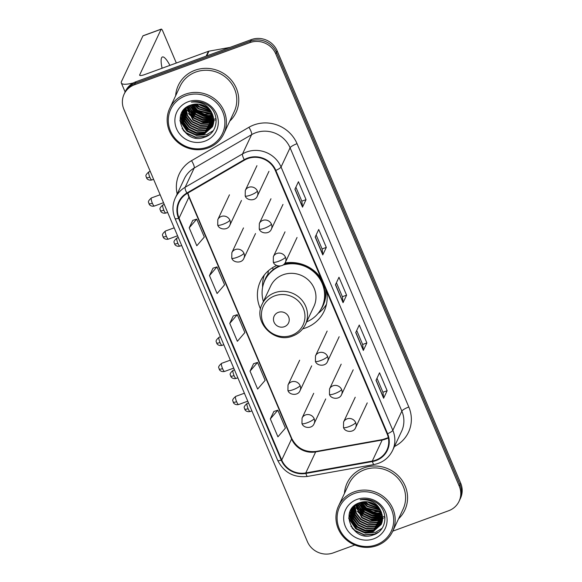 <?xml version="1.0" encoding="UTF-8"?>
<svg xmlns="http://www.w3.org/2000/svg" width="582" height="582" viewBox="0 0 582 582"><rect width="100%" height="100%" fill="white"/><g stroke="black" fill="none" stroke-linecap="round" stroke-linejoin="round"><path stroke-width="0.87" d="M276.654 265.494A35.196 33.436 -154.8 0 0 260.423 281.288A35.196 33.436 -154.8 0 0 260.54 309.035M302.705 328.845A35.196 33.436 -154.8 0 0 305.717 327.899A35.196 33.436 -154.8 0 0 324.138 311.217A35.196 33.436 -154.8 0 0 326.538 291.175M321.075 278.305A35.196 33.436 -154.8 0 0 285.005 262.984M369.868 519.42A26.561 25.237 -154.8 0 0 377.449 520.57A26.561 25.237 -154.8 0 1 369.868 519.42M201.066 121.747A26.561 25.237 -154.8 0 0 208.647 122.897A26.561 25.237 -154.8 0 1 201.066 121.747M392.755 531.155L448.642 510.741A19.926 18.93 -154.8 0 0 459.067 501.298L460.478 498.294A19.926 18.93 -154.8 0 0 460.668 483.169L277.17 50.86A19.926 18.93 -154.8 0 0 251.344 39.605L135.926 81.764A19.926 18.93 -154.8 0 0 125.494 91.207L124.795 92.705A19.926 18.93 -154.8 0 1 135.22 83.27A19.926 18.93 -154.8 0 0 124.795 92.705L124.09 94.211A19.926 18.93 -154.8 0 0 123.893 109.336L307.398 541.646A19.926 18.93 -154.8 0 0 333.224 552.9L354.809 545.014M459.067 501.298A19.926 18.93 -154.8 0 0 459.256 486.174L275.759 53.864A19.926 18.93 -154.8 0 0 249.933 42.61L250.638 41.111L135.22 83.27L250.638 41.111A19.926 18.93 -154.8 0 1 276.465 52.365A19.926 18.93 -154.8 0 0 250.638 41.111L251.344 39.605M459.256 486.174L459.962 484.668L276.465 52.365L459.962 484.668A19.926 18.93 -154.8 0 1 459.773 499.8A19.926 18.93 -154.8 0 0 459.962 484.668L460.668 483.169M195.006 70.255A31.879 30.279 -154.8 0 0 178.325 85.365A31.879 30.279 -154.8 0 0 175.648 95.746A31.879 30.279 -154.8 0 1 178.325 85.365A31.879 30.279 -154.8 0 1 195.006 70.255A31.879 30.279 -154.8 0 1 229.788 78.446A31.879 30.279 -154.8 0 1 236.03 112.472A31.879 30.279 -154.8 0 0 229.788 78.446A31.879 30.279 -154.8 0 0 195.006 70.255M363.815 467.928A31.879 30.279 -154.8 0 0 347.127 483.038A31.879 30.279 -154.8 0 0 344.449 493.42A31.879 30.279 -154.8 0 1 347.127 483.038A31.879 30.279 -154.8 0 1 363.815 467.928A31.879 30.279 -154.8 0 1 398.59 476.12A31.879 30.279 -154.8 0 1 404.832 510.145A31.879 30.279 -154.8 0 0 398.59 476.12A31.879 30.279 -154.8 0 0 363.815 467.928M247.801 158.573A21.25 20.188 25.2 0 1 275.344 170.577L387.125 433.903A21.25 20.188 25.2 0 1 386.921 450.039A21.25 20.188 25.2 0 1 372.298 461.053L305.776 472.948A21.25 20.188 25.2 0 1 281.724 459.998L179.067 218.148A21.25 20.188 25.2 0 1 179.271 202.012A21.25 20.188 25.2 0 1 187.142 193.464L244.549 160.094A21.25 20.188 25.2 0 1 247.801 158.573M247.597 158.093A21.781 20.69 -154.8 0 0 244.265 159.657L186.858 193.028A21.781 20.69 -154.8 0 0 178.587 218.33L281.244 460.173A21.781 20.69 -154.8 0 0 305.892 473.45L372.415 461.555A21.781 20.69 -154.8 0 0 387.605 433.728L275.832 170.402A21.781 20.69 -154.8 0 0 247.597 158.093M376.983 378.242L382.941 392.283L383.662 397.986A5.311 1.135 157 0 1 383.618 398.219L387.146 390.711L379.537 372.8L376.016 380.308L383.618 398.219M382.927 392.253L387.146 390.711M356.708 330.474L362.659 344.508L363.386 350.219A5.311 1.135 157 0 1 363.343 350.451L366.864 342.943L359.261 325.032L355.733 332.54L363.343 350.451M362.651 344.486L366.864 342.943M295.874 187.171L301.832 201.205L302.56 206.916A5.311 1.135 157 0 1 302.509 207.148L306.037 199.641L298.435 181.722L294.907 189.23L302.509 207.148M301.818 201.176L306.037 199.641M316.15 234.939L322.108 248.972L322.835 254.683A5.311 1.135 157 0 1 322.784 254.916L326.313 247.408L318.71 229.49L315.182 237.005L322.784 254.916M322.093 248.943L326.313 247.408M336.425 282.707L342.383 296.74L343.111 302.451A5.311 1.135 157 0 1 343.06 302.684L346.588 295.176L338.986 277.258L335.458 284.773L343.06 302.684M342.376 296.718L346.588 295.176M229.745 121.165A31.879 30.279 -154.8 0 0 236.03 112.472A31.879 30.279 -154.8 0 1 229.745 121.165M398.546 518.838A31.879 30.279 -154.8 0 0 404.832 510.145A31.879 30.279 -154.8 0 1 398.546 518.838M249.933 42.61L134.515 84.768A19.926 18.93 -154.8 0 0 124.09 94.211M273.867 411.459L270.317 418.916L277.92 436.827L285.42 428.119L277.818 410.201L273.809 411.481M213.041 268.157L209.484 275.606L217.093 293.524L224.594 284.809L216.984 266.898L212.983 268.178M192.758 220.389L189.208 227.838L196.811 245.757L204.318 237.041L196.709 219.13L192.7 220.403M253.592 363.692L250.042 371.149L257.644 389.06L265.145 380.344L257.542 362.433L253.534 363.714M229.766 323.381L237.369 341.292L244.869 332.577L237.267 314.666L233.258 315.946L229.766 323.381L237.267 314.666M209.484 275.606L216.984 266.898M189.208 227.838L196.709 219.13M250.042 371.149L257.542 362.433M270.317 418.916L277.818 410.201M169.908 65.373A21.25 4.831 69.9 0 0 162.407 56.971A21.25 4.831 69.9 0 0 162.094 68.232M192.897 107.852A26.561 25.237 -154.8 0 0 210.815 115.723M133.322 82.942A26.561 5.689 157 0 1 121.332 83.015A26.561 5.689 157 0 1 121.485 81.509L142.917 35.888A3.317 0.757 -110.1 0 1 143.041 35.757L161.265 29.1A3.317 0.757 69.9 0 0 161.141 29.231L139.709 74.852A6.642 1.426 -23 0 0 139.665 75.231A6.642 1.426 -23 0 0 144.896 74.511L208.414 51.311A3.317 3.157 25.2 0 1 208.96 51.165L229.999 47.404M176.324 63.031L162.851 31.283A3.317 0.757 69.9 0 0 161.265 29.1M207.49 147.122A28.554 27.128 -154.8 0 0 222.71 111.904A28.554 27.128 -154.8 0 0 185.694 95.768A28.554 27.128 -154.8 0 0 170.475 130.986A28.554 27.128 -154.8 0 0 207.49 147.122M208.174 147.937A29.886 28.387 -154.8 0 0 223.815 133.78A29.886 28.387 -154.8 0 0 217.966 101.879A29.886 28.387 -154.8 0 0 185.36 94.204A29.886 28.387 -154.8 0 0 169.718 108.361A29.886 28.387 -154.8 0 0 175.568 140.262A29.886 28.387 -154.8 0 0 208.174 147.937M223.815 133.78L234.226 111.628A29.886 28.387 -154.8 0 0 228.377 79.727A29.886 28.387 -154.8 0 0 195.77 72.052A29.886 28.387 -154.8 0 0 180.129 86.209L169.718 108.361M200.906 102.796A16.602 15.772 -154.8 0 0 201.328 103.123M208.662 108.856L200.033 105.138L198.92 104.163M207.992 108.245L199.815 104.309M210.458 110.878L199.153 107.015L196.236 104.018M210.095 110.413L199.371 106.542L196.818 104.011M211.586 112.573L198.273 108.892L194.213 104.185M211.339 112.173L198.491 108.427L194.679 104.127M212.365 114.108L204.522 114.225L197.385 110.769L192.533 104.527M212.197 113.737L197.611 110.304L192.926 104.425M212.939 115.527L204.311 116.24L196.505 112.646L191.078 104.971M212.816 115.178L204.478 115.76L196.723 112.18L191.42 104.847M213.347 116.858L211.797 117.499L203.431 118.117L195.625 114.523L189.776 105.458M213.259 116.531L203.649 117.644L195.843 114.057L190.088 105.327M213.616 118.131L210.917 119.375L202.543 119.994L194.744 116.4L188.619 105.997M213.558 117.819L211.135 118.903L202.769 119.521L194.963 115.934L188.895 105.859M213.761 119.346L210.029 121.252L201.663 121.871L193.857 118.277L187.571 106.586M213.732 119.048L210.255 120.78L201.881 121.398L194.082 117.811L187.826 106.433M213.812 120.518L209.149 123.129L200.783 123.748L192.977 120.154L186.633 107.204M213.812 120.227L209.375 122.657L201.001 123.275L193.195 119.688L186.858 107.044M213.776 121.645L208.269 125.006L199.902 125.625L192.096 122.031L187.193 115.68L185.796 107.845M213.79 121.369L208.487 124.541L200.121 125.152L192.315 121.565L187.477 115.367L186 107.685M213.652 122.737L207.388 126.883L199.015 127.502L191.216 123.908L186.087 117.033L185.054 108.485M213.689 122.467L207.607 126.418L199.24 127.029L191.434 123.442L186.335 116.633L185.229 108.325M213.456 123.791L206.508 128.76L198.135 129.379L190.329 125.792L185.2 118.91L184.145 110.551L184.414 109.11M213.514 123.53L206.726 128.295L198.36 128.906L190.554 125.319L185.425 118.444L184.559 108.958M213.187 124.81L205.621 130.637L197.254 131.256L189.448 127.669L184.319 120.787L183.257 112.428L183.839 109.874M213.259 124.563L205.846 130.172L197.473 130.79L189.674 127.196L184.538 120.321L183.483 111.955L183.977 109.656M212.852 125.799L204.74 132.514L196.374 133.132L188.568 129.546L183.439 122.664L182.377 114.305L183.301 110.769M183.395 110.529L183.643 109.969M212.939 125.552L204.959 132.049L196.592 132.667L188.786 129.073L183.657 122.198L182.603 113.832L183.432 110.544M183.519 110.304L183.672 109.933M212.488 114.385A16.602 15.772 -154.8 0 0 190.969 105.007C169.224 111.591 183.934 145.384 204.158 137.345C219.021 133.314 220.243 111.475 206.304 104.273C201.532 101.69 196.556 100.977 191.376 102.119C201.765 101.319 208.8 105.407 212.488 114.385L213.696 122.438L212.445 126.752L203.86 134.391L195.494 135.009L187.688 131.423L182.559 124.541L181.497 116.182L182.828 111.693L184.203 109.329M212.546 126.52L204.078 133.925L195.712 134.544L187.906 130.95L182.777 124.075L181.715 115.709L182.944 111.46M188.226 101.741A21.912 20.821 -154.8 0 0 176.55 128.768A21.912 20.821 -154.8 0 0 204.959 141.15A21.912 20.821 -154.8 0 0 216.635 114.123A21.912 20.821 -154.8 0 0 188.226 101.741M209.396 134.646L205.839 136.334L195.639 137.119L186.131 132.783L182.093 128.498M187.76 131.481L179.954 120.205M188.641 129.604L181.948 121.42M181.446 120.219L180.413 116.364M189.521 127.727L182.828 119.543M182.333 118.342L181.657 116.211M181.555 115.803L181.213 113.941M190.401 125.843L183.716 117.666M183.214 116.465L182.537 114.334M182.435 113.927L182.282 113.199M182.261 113.083L182.108 112.151M191.289 123.966L184.596 115.782M184.094 114.581L183.417 112.457M183.315 112.042L183.163 111.322M183.141 111.206L183.054 110.718M216.191 119.783L215.529 120.154M214.503 120.663L214.016 120.881M213.812 120.969L212.597 121.42M211.433 121.769L201.27 121.791M193.93 118.335L187.244 110.151M215.384 118.786L214.896 119.004M214.693 119.092L214.016 119.354M212.314 119.892L202.15 119.914M194.817 116.458L188.124 108.274M197.458 110.827L191.856 104.709M198.346 108.95L193.69 104.273M199.226 107.073L195.872 104.025M207.912 135.642L205.73 136.566L195.53 137.352L186.022 133.023L183.315 130.426M213.288 130.608L206.61 134.689L196.41 135.475L186.902 131.146L179.969 120.874M205.271 133.453L196.069 133.343L187.782 129.269L182.202 122.402M181.562 121.005L180.325 116.735M211.448 120.307L202.245 120.198L193.959 116.124L188.372 109.263M212.328 118.43L203.125 118.321L194.839 114.247L189.259 107.386M213.208 116.553L204.006 116.444L195.719 112.37L190.139 105.509M212.721 114.93L196.607 110.493L191.645 104.775M210.822 111.388L198.367 106.739L195.574 104.047M209.054 109.241L198.346 104.091M284.387 326.698A7.966 7.573 -154.8 0 0 288.636 316.87A7.966 7.573 -154.8 0 0 278.305 312.367A7.966 7.573 -154.8 0 0 274.057 322.195A7.966 7.573 -154.8 0 0 284.387 326.698M305.463 324.414L313.924 306.416A23.906 22.713 -154.8 0 0 309.238 280.895A23.906 22.713 -154.8 0 0 283.158 274.755A23.906 22.713 -154.8 0 0 270.645 286.089L262.191 304.08C252.683 321.73 274.035 343.998 292.695 336.01C298.522 333.792 302.778 329.929 305.463 324.414A23.906 22.713 -154.8 0 0 300.785 298.893A23.906 22.713 -154.8 0 0 274.704 292.753A23.906 22.713 -154.8 0 0 262.191 304.08M306.663 321.861A31.544 29.966 -154.8 0 0 321.89 307.412A31.544 29.966 -154.8 0 0 316.281 274.333A31.544 29.966 -154.8 0 0 282.823 265.123M321.89 307.412L322.246 306.663A31.544 29.966 -154.8 0 0 316.972 273.955A31.544 29.966 -154.8 0 0 284.125 264.104M278.873 266.061A31.544 29.966 -154.8 0 0 265.145 279.833L264.788 280.589A31.544 29.966 -154.8 0 0 263.391 301.527M280.306 266.018A31.544 29.966 -154.8 0 0 264.788 280.589M262.606 287.29L262.577 286.642A34.534 32.803 25.2 0 1 264.279 275.068M273.264 269.582L272.478 267.727M263.821 282.917A31.843 30.249 -154.8 0 1 267.88 274.238L268.404 270.746M326.466 304.284A34.534 32.803 25.2 0 1 318.638 312.985L318.128 313.371M361.698 505.525A26.561 25.237 -154.8 0 0 379.617 513.397M376.292 544.796A28.554 27.128 -154.8 0 0 391.511 509.577A28.554 27.128 -154.8 0 0 354.496 493.441A28.554 27.128 -154.8 0 0 339.277 528.66A28.554 27.128 -154.8 0 0 376.292 544.796M376.976 545.61A29.886 28.387 -154.8 0 0 392.617 531.453A29.886 28.387 -154.8 0 0 386.768 499.552A29.886 28.387 -154.8 0 0 354.162 491.877A29.886 28.387 -154.8 0 0 338.52 506.034A29.886 28.387 -154.8 0 0 344.369 537.935A29.886 28.387 -154.8 0 0 376.976 545.61M392.617 531.453L403.028 509.301A29.886 28.387 -154.8 0 0 397.179 477.4A29.886 28.387 -154.8 0 0 364.572 469.725A29.886 28.387 -154.8 0 0 348.931 483.882L338.52 506.034M369.708 500.469A16.602 15.772 -154.8 0 0 370.13 500.796M377.463 506.529L368.835 502.812L367.722 501.837M376.794 505.918L368.617 501.982M379.26 508.552L367.955 504.689L365.038 501.691M378.897 508.086L368.173 504.223L365.62 501.684M380.388 510.247L367.075 506.566L363.015 501.859M380.141 509.847L367.293 506.1L363.481 501.8M381.166 511.782L373.324 511.898L366.187 508.442L361.335 502.201M380.999 511.411L366.413 507.977L361.728 502.099M381.741 513.2L373.113 513.913L365.307 510.319L359.88 502.644M381.617 512.851L373.288 513.433L365.525 509.854L360.222 502.521M382.148 514.532L380.599 515.172L372.233 515.79L364.427 512.196L358.577 503.132M382.061 514.204L372.451 515.317L364.645 511.731L358.89 503.001M382.418 515.805L379.719 517.049L371.345 517.667L363.546 514.073L357.421 503.67M382.359 515.492L379.937 516.576L371.571 517.194L363.765 513.608L357.697 503.532M382.563 517.02L378.838 518.926L370.465 519.544L362.659 515.95L356.373 504.259M382.541 516.721L379.057 518.453L370.69 519.071L362.884 515.485L356.628 504.107M382.614 518.191L377.951 520.803L369.585 521.421L361.778 517.827L355.435 504.878M382.614 517.9L378.176 520.33L369.803 520.948L362.004 517.362L355.66 504.718M382.578 519.319L377.071 522.68L368.704 523.298L360.898 519.704L355.995 513.353L354.598 505.518M382.592 519.042L377.289 522.214L368.923 522.825L361.116 519.239L356.279 513.04L354.802 505.358M382.454 520.41L376.19 524.557L367.824 525.175L360.018 521.581L354.889 514.706L353.856 506.165M382.49 520.141L376.409 524.091L368.042 524.702L360.236 521.116L355.136 514.306L354.031 505.998M382.258 521.465L375.31 526.434L366.936 527.052L359.138 523.465L354.002 516.583L352.947 508.224L353.216 506.784M382.316 521.203L375.528 525.968L367.162 526.579L359.356 522.992L354.227 516.118L353.361 506.631M381.988 522.483L374.422 528.311L366.056 528.929L358.25 525.342L353.121 518.46L352.066 510.101L352.641 507.548M382.061 522.236L374.648 527.845L366.274 528.463L358.476 524.869L353.347 517.995L352.285 509.628L352.787 507.329M381.654 523.473L373.542 530.187L365.176 530.806L357.37 527.219L352.241 520.337L351.179 511.978L352.103 508.442M352.197 508.202L352.445 507.642M381.741 523.225L373.76 529.722L365.394 530.34L357.588 526.746L352.459 519.872L351.404 511.505L352.234 508.217M352.328 507.977L352.474 507.606M381.29 512.058A16.602 15.772 -154.8 0 0 359.771 502.681C338.026 509.265 352.736 543.057 372.96 535.018C387.823 530.988 389.045 509.148 375.106 501.946C370.334 499.363 365.358 498.65 360.178 499.793C370.567 498.992 377.602 503.081 381.29 512.058L382.498 520.112L381.246 524.426L372.662 532.064L364.296 532.683L356.49 529.096L351.361 522.214L350.299 513.855L351.63 509.366L353.005 507.002M381.356 524.193L372.88 531.599L364.514 532.217L356.708 528.623L351.579 521.748L350.517 513.382L351.746 509.134M357.028 499.414A21.912 20.821 -154.8 0 0 345.352 526.441A21.912 20.821 -154.8 0 0 373.76 538.823A21.912 20.821 -154.8 0 0 385.437 511.796A21.912 20.821 -154.8 0 0 357.028 499.414M378.198 532.319L374.641 534.007L364.441 534.793L354.933 530.457L350.895 526.172M356.562 529.154L348.756 517.878M357.443 527.277L350.75 519.093M350.248 517.893L349.215 514.037M358.323 525.401L351.637 517.216M351.135 516.016L350.459 513.884M350.357 513.477L350.015 511.614M359.21 523.524L352.517 515.339M352.015 514.139L351.339 512.007M351.237 511.6L351.084 510.872M351.062 510.756L350.91 509.825M360.091 521.639L353.398 513.455M352.896 512.262L352.219 510.13M352.117 509.723L351.965 508.995M351.921 508.755L351.855 508.392M384.993 517.456L384.331 517.827M383.305 518.336L382.818 518.555M382.614 518.642L381.399 519.093M380.235 519.442L370.072 519.464M362.732 516.008L356.046 507.824M384.185 516.46L383.698 516.678M383.494 516.765L382.818 517.027M381.115 517.565L370.952 517.587M363.619 514.132L356.926 505.947M366.26 508.501L360.658 502.382M367.147 506.624L362.491 501.946M368.028 504.747L364.674 501.699M376.714 533.316L374.532 534.24L364.332 535.025L354.824 530.697L352.117 528.1M382.09 528.281L375.412 532.363L365.212 533.148L355.704 528.82L348.771 518.547M374.073 531.126L364.87 531.017L356.584 526.943L351.004 520.075M350.364 518.678L349.127 514.408M380.25 517.98L371.047 517.871L362.761 513.797L357.173 506.937M381.13 516.103L371.927 515.994L363.641 511.92L358.061 505.06M382.01 514.226L372.807 514.117L364.528 510.043L358.941 503.183M381.523 512.604L365.409 508.166L360.447 502.448M379.631 509.061L367.169 504.412L364.376 501.72M377.856 506.915L367.147 501.764M135.926 81.764L134.515 84.768M277.17 50.86L275.759 53.864M372.298 461.053L382.178 440.028A21.25 20.188 -154.8 0 0 385.67 439.083A21.25 20.188 -154.8 0 0 388.354 437.882M281.724 459.998L291.604 438.974A21.25 20.188 -154.8 0 0 315.655 451.923L382.178 440.028A11.953 2.233 -100.1 0 1 382.665 439.541L388.31 437.664M177.175 193.981A33.203 31.544 25.2 0 1 191.514 160.676L248.914 127.298A33.203 31.544 25.2 0 1 297.046 143.681L408.819 407.007A6.642 1.426 -23 0 0 401.856 411.103L290.083 147.777A26.561 25.237 -154.8 0 0 255.651 132.769A26.561 25.237 -154.8 0 0 251.584 134.675L194.184 168.045A26.561 25.237 -154.8 0 0 184.341 178.732L175.313 197.953A26.561 25.237 25.2 0 1 185.149 187.266A6.642 1.731 59.8 0 0 186.858 193.028M408.819 407.007A33.203 31.544 25.2 0 1 394.436 446.525M401.602 431.277A26.561 25.237 -154.8 0 0 401.856 411.103L392.828 430.324A26.561 25.237 25.2 0 1 392.574 450.497L401.602 431.277M191.514 160.676A6.642 1.731 -120.2 0 1 194.184 168.045L185.149 187.266L242.556 153.895A26.561 25.237 25.2 0 1 246.615 151.997A26.561 25.237 25.2 0 1 281.055 167.005A6.642 1.426 157 0 1 275.832 170.402M244.265 159.657A6.642 1.731 59.8 0 1 242.556 153.895L251.584 134.675A6.642 1.731 -120.2 0 0 248.914 127.298M175.313 197.953C172.294 204.689 172.192 211.535 175.022 218.497A6.642 1.426 -23 0 0 178.587 218.33M281.244 460.173A6.642 1.426 157 0 1 277.679 460.347C283.892 472.548 293.837 477.909 307.507 476.432L374.022 464.538C382.57 462.799 388.754 458.121 392.574 450.497M305.892 473.45A6.642 1.237 79.9 0 0 307.507 476.432M372.415 461.555A6.642 1.237 79.9 0 0 374.022 464.538M387.605 433.728A6.642 1.426 -23 0 0 392.828 430.324L281.055 167.005L290.083 147.777A6.642 1.426 -23 0 1 297.046 143.681M305.776 472.948L315.655 451.923A11.953 2.233 -100.1 0 1 316.15 451.436L382.665 439.541M187.717 193.137A21.25 20.188 -154.8 0 0 188.946 197.123L291.604 438.974A11.953 2.561 -23 0 0 291.677 438.297C296.762 448.191 304.917 452.57 316.15 451.436M179.067 218.148L188.946 197.123A11.953 2.561 -23 0 0 189.019 196.447L291.677 438.297M343.111 302.451L335.538 284.605M322.835 254.683L315.262 236.838M302.56 206.916L294.987 189.07M363.386 350.219L355.813 332.373M383.662 397.986L376.088 380.141M139.964 75.464L139.709 74.852M206.159 56.112L208.414 51.311M161.141 29.231L142.917 35.888M208.96 51.165L206.734 55.901M188.342 113.454A26.561 25.237 -154.8 0 0 192.868 117.506M204.631 122.358A26.561 25.237 -154.8 0 0 209.236 122.707M193.37 108.572A26.561 25.237 -154.8 0 0 210.022 115.862M291.589 335.327A21.963 20.865 -154.8 0 0 303.295 308.242A21.963 20.865 -154.8 0 0 274.82 295.831A21.963 20.865 -154.8 0 0 263.115 322.915A21.963 20.865 -154.8 0 0 291.589 335.327M320.718 309.646A31.843 30.249 -154.8 0 0 325.585 288.934M257.382 191.063A6.642 6.307 -154.8 0 0 245.298 190.46L245.197 195.879A6.642 1.426 -23 0 0 250.427 195.159A6.642 1.426 157 0 0 257.382 191.063A6.642 6.307 -154.8 0 1 257.317 196.105C255.353 201.488 246.448 200.63 245.197 195.879M149.8 177.124A4.314 0.982 -110.1 0 1 148.897 171.85C143.747 176.266 146.868 176.521 146.402 177.597A4.314 0.924 -23 0 0 149.8 177.124A4.314 0.982 -110.1 0 0 151.858 179.962L153.604 179.321M271.423 224.143A6.642 6.307 -154.8 0 0 259.339 223.539L259.237 228.959A6.642 1.426 -23 0 0 264.468 228.239A6.642 1.426 157 0 0 271.423 224.143A6.642 6.307 -154.8 0 1 271.358 229.184C269.393 234.568 260.489 233.709 259.237 228.959M163.84 210.204A4.314 0.982 -110.1 0 1 162.938 204.929C157.787 209.345 160.908 209.6 160.443 210.677A4.314 0.924 -23 0 0 163.84 210.204A4.314 0.982 -110.1 0 0 165.899 213.041L167.645 212.401M285.464 257.222A6.642 6.307 -154.8 0 0 273.38 256.618L273.278 262.038A6.642 1.426 -23 0 0 278.509 261.318A6.642 1.426 157 0 0 285.464 257.222A6.642 6.307 -154.8 0 1 285.398 262.264C283.434 267.647 274.529 266.789 273.278 262.038M177.888 243.291A4.314 0.982 -110.1 0 1 176.979 238.009C171.828 242.425 174.949 242.679 174.484 243.756A4.314 0.924 -23 0 0 177.888 243.291A4.314 0.982 -110.1 0 0 179.94 246.121L181.686 245.48M327.586 356.46A6.642 6.307 -154.8 0 0 315.502 355.857L315.4 361.277A6.642 1.426 -23 0 0 320.631 360.556A6.642 1.426 157 0 0 327.586 356.46A6.642 6.307 -154.8 0 1 327.528 361.509C325.556 366.893 316.652 366.034 315.4 361.277M220.011 342.529A4.314 0.982 -110.1 0 1 219.101 337.254C213.95 341.663 217.079 341.918 216.613 342.994A4.314 0.924 -23 0 0 220.011 342.529A4.314 0.982 -110.1 0 0 222.062 345.359L223.808 344.726M341.627 389.54A6.642 6.307 -154.8 0 0 329.543 388.936L329.441 394.356A6.642 1.426 -23 0 0 334.672 393.643A6.642 1.426 157 0 0 341.627 389.54A6.642 6.307 -154.8 0 1 341.569 394.589C339.597 399.972 330.7 399.114 329.441 394.356M234.051 375.608A4.314 0.982 -110.1 0 1 233.142 370.334C227.999 374.743 231.119 374.997 230.654 376.074A4.314 0.924 -23 0 0 234.051 375.608A4.314 0.982 -110.1 0 0 236.103 378.438L237.849 377.805M355.675 422.619A6.642 6.307 -154.8 0 0 343.584 422.015L343.482 427.435A6.642 1.426 -23 0 0 348.713 426.722A6.642 1.426 157 0 0 355.675 422.619A6.642 6.307 -154.8 0 1 355.609 427.668C353.645 433.052 344.74 432.193 343.482 427.435M248.092 408.688A4.314 0.982 -110.1 0 1 247.183 403.413C242.039 407.822 245.16 408.077 244.695 409.153A4.314 0.924 -23 0 0 248.092 408.688A4.314 0.982 -110.1 0 0 250.144 411.518L251.89 410.885M152.346 203.205A4.314 0.982 -110.1 0 1 151.436 197.931C146.286 202.34 149.407 202.594 148.941 203.671A4.314 0.924 -23 0 0 152.346 203.205A4.314 0.982 -110.1 0 0 154.397 206.035L163.527 202.703M229.897 220.207A6.642 6.307 -154.8 0 0 217.814 219.603L217.712 225.023A6.642 1.426 -23 0 0 222.942 224.303A6.642 1.426 157 0 0 229.897 220.207A6.642 6.307 -154.8 0 1 229.832 225.249C227.868 230.632 218.963 229.774 217.712 225.023M166.387 236.285A4.314 0.982 -110.1 0 1 165.477 231.01C160.326 235.419 163.447 235.674 162.982 236.75A4.314 0.924 -23 0 0 166.387 236.285A4.314 0.982 -110.1 0 0 168.438 239.115L177.568 235.783M243.938 253.286A6.642 6.307 -154.8 0 0 231.854 252.683L231.752 258.102A6.642 1.426 -23 0 0 236.983 257.382A6.642 1.426 157 0 0 243.938 253.286A6.642 6.307 -154.8 0 1 243.873 258.328C241.908 263.711 233.004 262.853 231.752 258.102M222.55 368.602A4.314 0.982 -110.1 0 1 221.64 363.328C216.497 367.744 219.618 367.991 219.152 369.068A4.314 0.924 -23 0 0 222.55 368.602A4.314 0.982 -110.1 0 0 224.601 371.44L233.731 368.1M300.108 385.604A6.642 6.307 -154.8 0 0 288.025 385L287.915 390.42A6.642 1.426 -23 0 0 293.146 389.7A6.642 1.426 157 0 0 300.108 385.604A6.642 6.307 -154.8 0 1 300.043 390.646C298.079 396.029 289.174 395.171 287.915 390.42M236.59 401.682A4.314 0.982 -110.1 0 1 235.681 396.407C230.537 400.823 233.658 401.071 233.193 402.147A4.314 0.924 -23 0 0 236.59 401.682A4.314 0.982 -110.1 0 0 238.649 404.519L247.772 401.18M314.149 418.684A6.642 6.307 -154.8 0 0 302.065 418.08L301.963 423.5A6.642 1.426 -23 0 0 307.194 422.779A6.642 1.426 157 0 0 314.149 418.684A6.642 6.307 -154.8 0 1 314.084 423.732C312.119 429.116 303.215 428.257 301.963 423.5M357.144 511.127A26.561 25.237 -154.8 0 0 361.669 515.179M373.433 520.032A26.561 25.237 -154.8 0 0 378.038 520.381M362.171 506.245A26.561 25.237 -154.8 0 0 378.824 513.535M175.022 218.497L277.679 460.347M187.906 193.02L189.019 196.447M125.137 91.978L121.332 83.015M183.054 111.227L182.828 111.693M268.957 171.326L257.317 196.105M256.938 165.681L245.298 190.46M148.897 171.85L150.221 171.37M151.858 179.962C148.199 180.813 146.526 178.15 146.831 178.376L146.402 177.597M282.998 204.406L271.358 229.184M270.979 198.76L259.339 223.539M162.938 204.929L164.27 204.449M165.899 213.041C162.24 213.892 160.567 211.23 160.879 211.455L160.443 210.677M297.046 237.485L285.398 262.264M285.02 231.84L273.38 256.618M176.979 238.009L178.31 237.529M179.94 246.121C176.281 246.972 174.607 244.309 174.92 244.535L174.484 243.756M339.168 336.723L327.528 361.509M327.142 331.078L315.502 355.857M219.101 337.254L220.433 336.767M222.062 345.359C218.41 346.21 216.73 343.547 217.042 343.773L216.613 342.994M353.209 369.803L341.569 394.589M341.19 364.157L329.543 388.936M233.142 370.334L234.473 369.846M236.103 378.438C232.451 379.289 230.778 376.627 231.083 376.852L230.654 376.074M367.249 402.882L355.609 427.668M355.231 397.237L343.584 422.015M247.183 403.413L248.514 402.926M250.144 411.518C246.492 412.369 244.818 409.706 245.124 409.932L244.695 409.153M241.479 200.47L229.832 225.249M151.436 197.931L160.152 194.744M154.397 206.035C150.738 206.894 149.065 204.231 149.378 204.449L148.941 203.671M229.453 194.825L217.814 219.603M255.52 233.549L243.873 258.328M165.477 231.01L174.193 227.824M168.438 239.115C164.779 239.973 163.106 237.31 163.418 237.529L162.982 236.75M243.494 227.904L231.854 252.683M311.683 365.867L300.043 390.646M221.64 363.328L230.356 360.149M224.601 371.44C220.949 372.291 219.276 369.628 219.581 369.854L219.152 369.068M299.665 360.222L288.025 385M325.724 398.946L314.084 423.732M235.681 396.407L244.396 393.228M238.649 404.519C234.99 405.37 233.317 402.708 233.622 402.933L233.193 402.147M313.705 393.301L302.065 418.08M351.855 508.901L351.63 509.366"/></g></svg>
